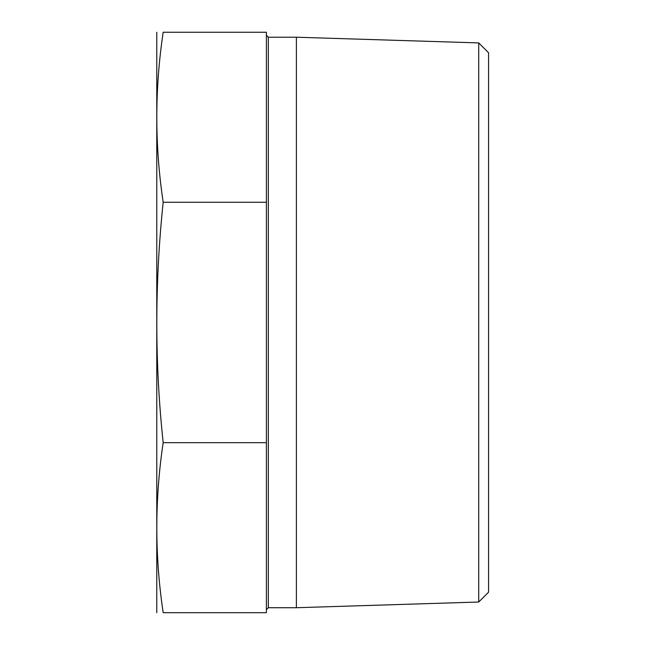 <?xml version="1.0" encoding="UTF-8"?>
<svg xmlns="http://www.w3.org/2000/svg" width="645" height="645" viewBox="0 0 645 645"><rect width="100%" height="100%" fill="white"/><g stroke="black" fill="none" stroke-linecap="round" stroke-linejoin="round"><path stroke-width="0.97" d="M266.393 202.256L266.393 612.685L163.185 612.685C154.687 612.685 154.687 612.685 163.185 612.685C154.687 556.014 154.687 499.351 163.185 442.68C154.687 363.264 154.687 283.123 163.185 202.256C154.687 145.585 154.687 88.921 163.185 32.25C154.687 32.25 154.687 32.25 163.185 32.25L266.393 32.25L266.393 202.256L163.185 202.256M156.775 612.685L156.775 32.25M478.719 602.019L478.719 42.917L488.571 52.761L488.571 592.175L478.719 602.019L296.378 607.719L296.378 37.216L268.328 37.216L268.328 607.719L296.378 607.719M266.393 442.68L163.185 442.68M266.393 609.654L268.328 607.719M188.509 612.685L207.932 612.685M226.855 612.685L246.511 612.685M478.719 42.917L296.378 37.216M268.328 37.216L266.393 35.282"/></g></svg>
